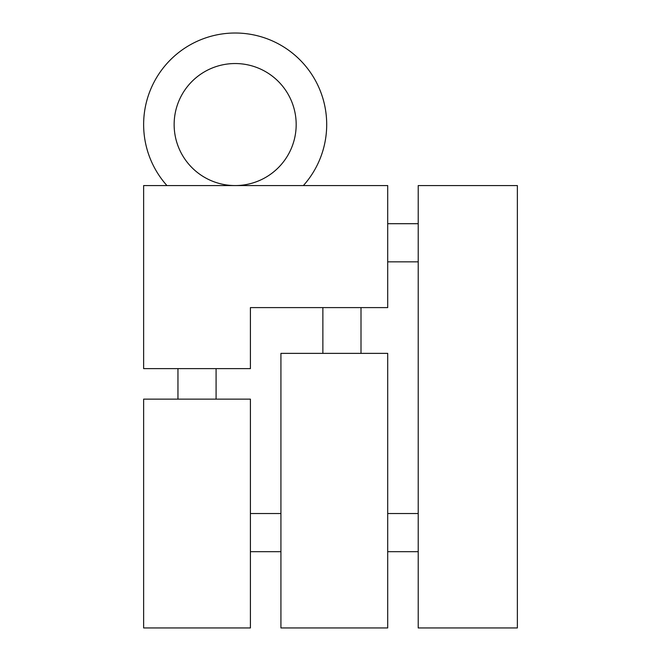 <?xml version="1.0" encoding="UTF-8"?>
<svg xmlns="http://www.w3.org/2000/svg" width="661" height="661" viewBox="0 0 661 661"><rect width="100%" height="100%" fill="white"/><g stroke="black" fill="none" stroke-linecap="round" stroke-linejoin="round"><path stroke-width="0.99" d="M418.215 185.567L517.365 185.567L517.365 627.95L418.215 627.95L418.215 185.567M387.701 551.679L418.215 551.679M418.215 513.539L387.701 513.539M387.701 261.847L418.215 261.847M418.215 223.707L387.701 223.707M387.701 353.371L387.701 627.95L280.925 627.95L280.925 353.371L387.701 353.371M387.701 185.567L387.701 307.605L250.412 307.605L250.412 368.623L143.635 368.623L143.635 185.567L387.701 185.567M322.874 307.605L322.874 353.371M361.005 353.371L361.005 307.605M166.944 185.567A91.524 91.524 0 0 1 202.497 39.049A91.524 91.524 0 0 1 303.382 185.567M235.159 185.567A61.019 61.019 0 0 1 174.14 124.557A61.019 61.019 0 0 1 235.159 63.539A61.019 61.019 0 0 1 296.178 124.557A61.019 61.019 0 0 1 235.159 185.567M280.925 513.539L250.412 513.539M250.412 551.679L280.925 551.679M216.089 399.137L216.089 368.623M177.958 368.623L177.958 399.137M250.412 399.137L250.412 627.95L143.635 627.95L143.635 399.137L250.412 399.137"/></g></svg>
